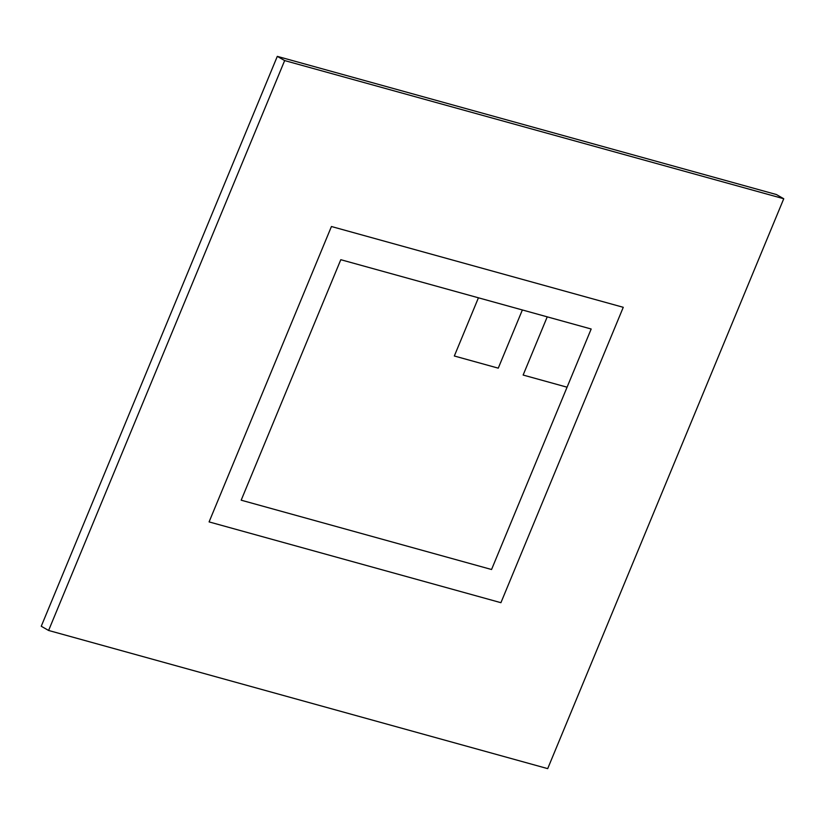 <?xml version="1.0" encoding="UTF-8"?>
<svg xmlns="http://www.w3.org/2000/svg" width="825" height="825" viewBox="0 0 825 825"><rect width="100%" height="100%" fill="white"/><g stroke="black" fill="none" stroke-linecap="round" stroke-linejoin="round"><path stroke-width="1.24" d="M591.174 329.01L340.797 259.7L241.178 500.187L491.556 569.508L591.174 329.01L547.233 316.852L523.132 375.045L567.074 387.203L591.174 329.01M783.75 198.743L284.656 60.576L48.603 630.465L547.697 768.632L783.75 198.743L776.397 194.535L277.303 56.368L41.25 626.257L48.603 630.465M284.656 60.576L277.303 56.368M331.433 226.514L623.267 307.302L500.919 602.693L209.086 521.905L331.433 226.514M478.428 297.804L454.327 355.998L498.259 368.156L522.369 309.963L478.428 297.804"/></g></svg>
